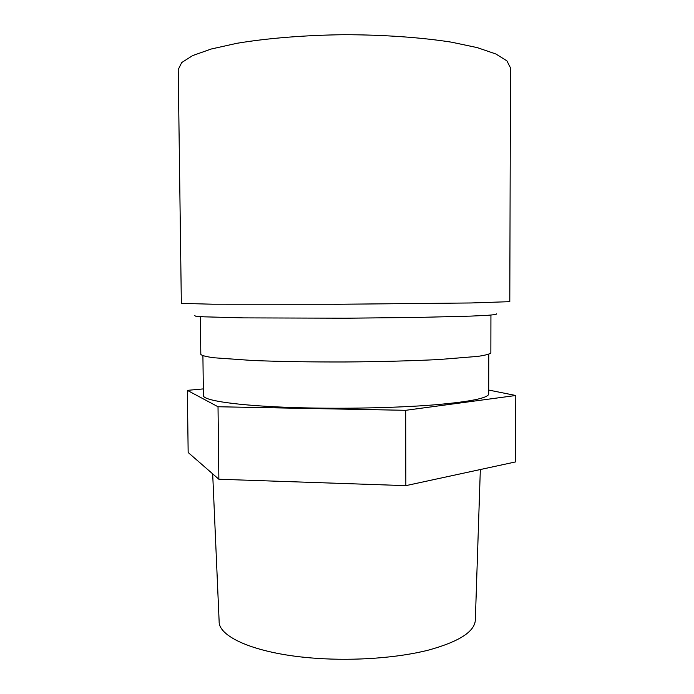 <?xml version="1.0" encoding="UTF-8"?>
<svg xmlns="http://www.w3.org/2000/svg" width="694" height="694" viewBox="0 0 694 694"><rect width="100%" height="100%" fill="white"/><g stroke="black" fill="none" stroke-linecap="round" stroke-linejoin="round"><path stroke-width="1.04" d="M510.472 67.856L506.898 60.846L495.863 53.985L477.246 47.617L451.456 42.169C421.319 37.441 383.713 34.769 344.163 34.7C304.614 35.186 267.043 38.248 236.958 43.288L211.228 49.014L192.68 55.572L181.715 62.555L178.219 69.6L181.342 303.382L212.72 304.215L339.323 304.258L471.096 302.966L509.795 301.664L510.472 67.856M496.696 313.844L495.75 314.573L487.292 315.336L471.105 316.1L417.58 317.436L345.647 318.208L243.75 317.887L203.984 316.82L195.517 316.143L194.572 315.423M203.316 388.909L187.345 390.366L188.161 452.505L218.862 479.242L405.851 485.644L515.564 461.918L515.781 395.493L488.706 390.063M187.345 390.366L218.02 406.753L218.862 479.242M218.02 406.753L405.678 410.31L515.781 395.493M202.908 355.779L203.403 395.389C202.015 400.993 245.468 406.831 311.181 408.003C352.587 408.775 398.287 407.63 431.703 405.062C465.57 402.26 484.395 398.92 488.177 395.06L488.697 393.897L488.776 354.287M490.927 315.085L490.858 352.864C489.964 354.035 485.644 355.207 477.914 356.378L439.024 359.527C412.757 360.854 380.147 361.713 345.881 361.964C311.615 362.077 278.997 361.548 252.72 360.498L213.795 357.757C206.049 356.673 201.72 355.545 200.818 354.382L200.349 316.603M480.335 469.534L475.338 620.054C474.705 631.635 459.072 641.664 428.458 650.113C398.2 657.808 355.337 661.061 316.455 658.328C257.951 654.416 218.419 637.491 219.131 621.39L212.685 473.863M405.678 410.31L405.851 485.644"/></g></svg>
